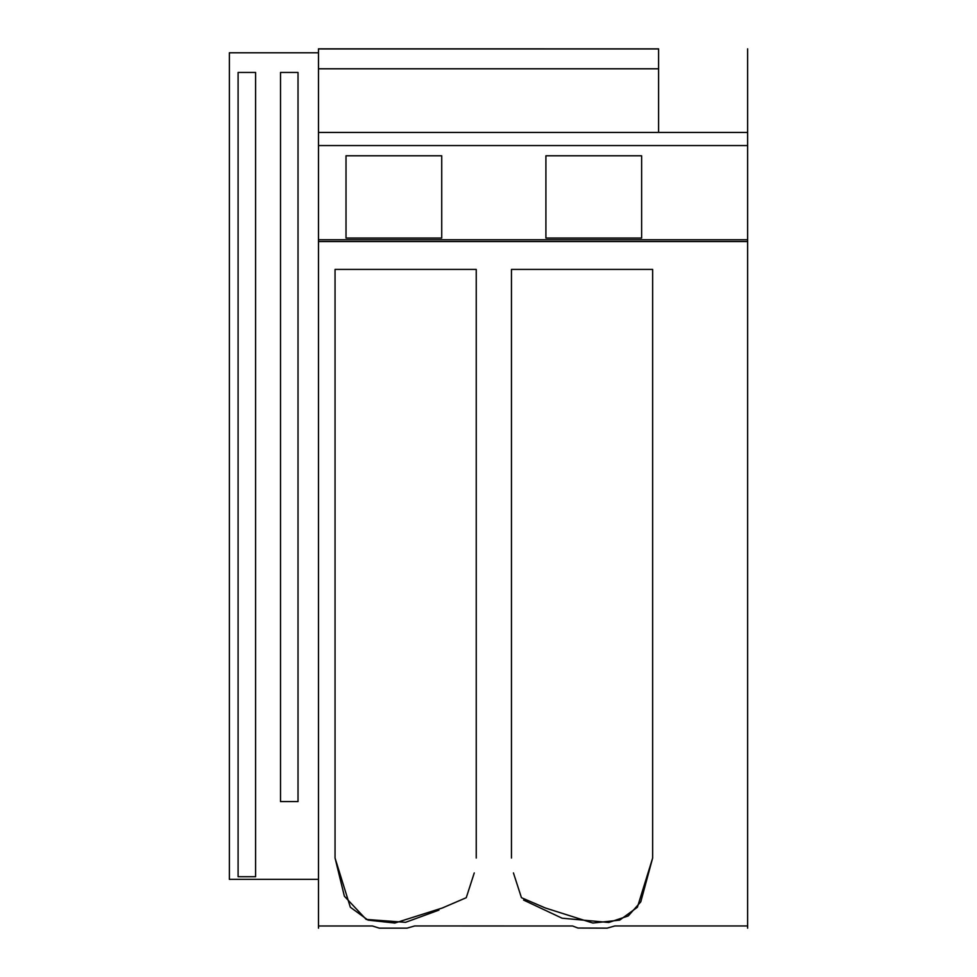 <?xml version="1.0" encoding="UTF-8"?>
<svg xmlns="http://www.w3.org/2000/svg" width="977" height="977" viewBox="0 0 977 977"><rect width="100%" height="100%" fill="white"/><g stroke="black" fill="none" stroke-linecap="round" stroke-linejoin="round"><path stroke-width="1.47" d="M686.147 132.42L711.073 132.42L686.147 132.42M728.573 132.42L747.625 132.42L728.573 132.42M318.49 928.15L318.49 48.85L658.596 48.874L658.596 132.42L747.625 132.42L318.49 132.42L659.927 132.42M747.625 48.85L747.625 928.15M658.596 132.42L658.596 48.874L318.49 48.874M572.522 925.988L414.724 925.964L406.994 928.15L379.308 928.15L372.408 925.988L318.49 925.988L372.408 925.988L379.308 928.15L406.994 928.15L414.724 925.964L572.522 925.988L577.993 928.04L572.522 925.988M747.625 925.964L614.838 925.964L607.096 928.15L577.993 928.04L607.096 928.15L614.838 925.964L747.625 925.964L747.625 919.833M318.49 48.948L658.596 48.948L318.49 48.948M229.375 52.782L318.49 52.782L229.375 52.782L229.375 879.349L229.375 52.782M318.49 879.349L229.375 879.349L318.49 879.349M652.648 269.42L511.459 269.42L511.459 858.026L511.459 269.42L652.648 269.42L652.648 858.026L652.648 269.42M523.55 900.061L562.068 918.197L608.756 922.483L628.284 915.925L640.79 901.82L652.648 858.026L637.395 907.254L619.674 920.139L592.856 923.045L545.422 908.012L521.449 897.692L513.426 872.913M474.272 872.925L466.249 897.704L442.263 908.024L394.83 923.045L368.036 920.126L350.328 907.23L335.05 858.026L335.05 269.42L476.239 269.42L476.239 858.026L476.239 269.42L335.05 269.42L335.05 858.026L344.368 896.202L366.216 919.43L405.54 922.325L438.929 910.112M318.49 68.793L658.596 68.793L318.49 68.793M318.49 145.561L747.625 145.561L318.49 145.561M318.49 239.768L747.625 239.768L318.49 239.768M545.911 238.058L545.911 155.783L641.633 155.783L641.633 238.058L545.911 238.058L641.633 238.058L545.911 238.058L545.911 155.783L641.633 155.783L641.633 238.058L641.633 155.783L545.911 155.783L545.911 238.058M441.726 238.058L346.017 238.058L346.017 155.783L441.726 155.783L441.726 238.058L346.017 238.058L441.726 238.058L441.726 155.783L441.726 238.058M318.49 241.575L747.625 241.575L318.49 241.575L318.49 858.026M747.625 858.026L747.625 241.575M280.521 72.445L298.022 72.445L298.022 801.592L280.521 801.592L280.521 72.445L280.521 801.592L298.022 801.592L298.022 72.445L280.521 72.445M238.095 72.445L255.595 72.445L255.595 876.711L238.095 876.711L238.095 72.445L238.095 876.711L255.595 876.711L255.595 72.445L238.095 72.445M441.726 155.783L346.017 155.783L441.726 155.783M346.017 155.783L346.017 238.058L346.017 155.783"/></g></svg>
